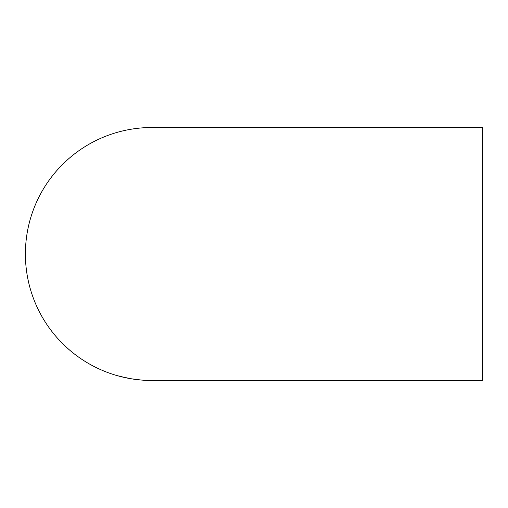 <?xml version="1.0" encoding="UTF-8"?>
<svg xmlns="http://www.w3.org/2000/svg" width="508" height="508" viewBox="0 0 508 508"><rect width="100%" height="100%" fill="white"/><g stroke="black" fill="none" stroke-linecap="round" stroke-linejoin="round"><path stroke-width="0.76" d="M152.127 380.492L151.892 380.492A126.492 126.492 0 0 1 25.4 254A126.492 126.492 0 0 1 151.892 127.508L482.6 127.508L482.6 380.492L152.216 380.492M144.729 380.257L147.428 380.403L144.723 380.225M135.75 379.393L140.989 379.997L135.75 379.393M139.916 379.895L138.271 379.73L139.922 379.863M134.785 379.285L131.604 378.797L134.791 379.254M126.213 377.768L129.286 378.346L126.219 377.736M118.25 375.882L121.361 376.701M152.362 380.492L152.705 380.492M121.368 376.695L123.762 377.241M124.009 377.241L122.873 377.025M121.234 376.599L119.291 376.155M119.297 376.047L122.949 377.025L119.291 376.111M123.374 377.133L121.228 376.631M128.226 378.136L129.267 378.416M151.27 380.492L149.689 380.467L151.27 380.46"/></g></svg>
